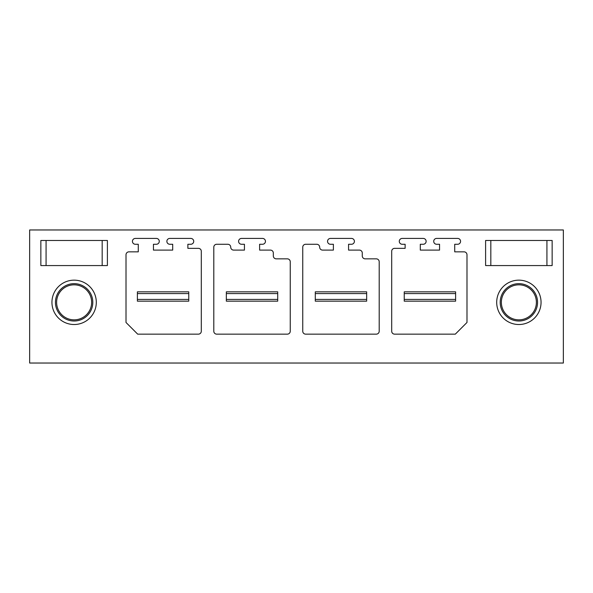 <?xml version="1.0" encoding="UTF-8"?>
<svg xmlns="http://www.w3.org/2000/svg" width="593" height="593" viewBox="0 0 593 593"><rect width="100%" height="100%" fill="white"/><g stroke="black" fill="none" stroke-linecap="round" stroke-linejoin="round"><path stroke-width="0.89" d="M29.65 229.965L563.35 229.965L563.35 363.035L29.65 363.035L29.65 229.965M40.858 229.965L107.392 229.965M552.142 229.965L485.608 229.965M552.142 240.469L552.142 265.568L485.608 265.568L485.608 240.469L552.142 240.469L552.142 265.568L539.304 265.568M541.053 302.334A22.178 22.178 0 0 0 518.875 280.155A22.178 22.178 0 0 0 496.697 302.334A22.178 22.178 0 0 0 518.875 324.519A22.178 22.178 0 0 0 541.053 302.334M94.554 265.568L107.392 265.568L107.392 240.469L107.392 265.568L40.858 265.568L40.858 240.469L107.392 240.469M51.947 302.334A22.178 22.178 0 0 0 74.125 324.519A22.178 22.178 0 0 0 96.303 302.334A22.178 22.178 0 0 0 74.125 280.155A22.178 22.178 0 0 0 51.947 302.334M319.671 247.229A2.921 2.921 0 0 0 322.592 250.098L333.385 250.098L333.385 244.264L330.471 244.264A2.921 2.921 0 0 1 327.551 241.344A2.921 2.921 0 0 1 330.471 238.423L351.479 238.423A2.921 2.921 0 0 1 354.399 241.344A2.921 2.921 0 0 1 351.479 244.264L348.565 244.264L348.565 250.098L359.358 250.098A2.921 2.921 0 0 1 362.279 253.018L362.279 255.931A2.921 2.921 0 0 0 365.199 258.852L376.288 258.852A2.921 2.921 0 0 1 379.201 261.772L379.201 331.228A2.921 2.921 0 0 1 376.288 334.148L305.662 334.148A2.921 2.921 0 0 1 302.749 331.228L302.749 247.185A2.921 2.921 0 0 1 305.662 244.264L316.751 244.264A2.921 2.921 0 0 1 319.671 247.229M391.699 331.228A2.921 2.921 0 0 0 394.612 334.148L455.313 334.148L466.987 322.473L466.987 254.768A2.921 2.921 0 0 0 464.067 251.847L454.727 251.847L454.727 244.264L457.648 244.264A2.921 2.921 0 0 0 460.568 241.344A2.921 2.921 0 0 0 457.648 238.423L436.641 238.423A2.921 2.921 0 0 0 433.72 241.344A2.921 2.921 0 0 0 436.641 244.264L439.554 244.264L439.554 250.098L420.296 250.098L420.296 244.264L423.209 244.264A2.921 2.921 0 0 0 426.13 241.344A2.921 2.921 0 0 0 423.209 238.423L402.202 238.423A2.921 2.921 0 0 0 399.282 241.344A2.921 2.921 0 0 0 402.202 244.264L405.123 244.264L405.123 248.348L394.612 248.348A2.921 2.921 0 0 0 391.699 251.269L391.699 331.228M128.933 251.847L138.273 251.847L138.273 244.264L135.352 244.264A2.921 2.921 0 0 1 132.432 241.344A2.921 2.921 0 0 1 135.352 238.423L156.359 238.423A2.921 2.921 0 0 1 159.28 241.344A2.921 2.921 0 0 1 156.359 244.264L153.446 244.264L153.446 250.098L172.704 250.098L172.704 244.264L169.791 244.264A2.921 2.921 0 0 1 166.87 241.344A2.921 2.921 0 0 1 169.791 238.423L190.798 238.423A2.921 2.921 0 0 1 193.718 241.344A2.921 2.921 0 0 1 190.798 244.264L187.877 244.264L187.877 248.348L198.388 248.348A2.921 2.921 0 0 1 201.301 251.269L201.301 331.228A2.921 2.921 0 0 1 198.388 334.148L137.687 334.148L126.012 322.473L126.012 254.768A2.921 2.921 0 0 1 128.933 251.847M227.801 244.264L216.712 244.264A2.921 2.921 0 0 0 213.799 247.185L213.799 331.228A2.921 2.921 0 0 0 216.712 334.148L287.338 334.148A2.921 2.921 0 0 0 290.251 331.228L290.251 261.772A2.921 2.921 0 0 0 287.338 258.852L276.249 258.852A2.921 2.921 0 0 1 273.329 255.931L273.329 253.018A2.921 2.921 0 0 0 270.408 250.098L259.615 250.098L259.615 244.264L262.529 244.264A2.921 2.921 0 0 0 265.449 241.344A2.921 2.921 0 0 0 262.529 238.423L241.521 238.423A2.921 2.921 0 0 0 238.601 241.344A2.921 2.921 0 0 0 241.521 244.264L244.435 244.264L244.435 250.098L233.642 250.098A2.921 2.921 0 0 1 230.721 247.229A2.921 2.921 0 0 0 227.801 244.264M351.479 244.264L348.565 244.264M333.385 244.264L330.471 244.264M53.696 265.568L40.858 265.568L40.858 240.469M55.445 302.334A18.679 18.679 0 0 0 74.125 321.013A18.679 18.679 0 0 0 92.805 302.334A18.679 18.679 0 0 0 74.125 283.662A18.679 18.679 0 0 0 55.445 302.334M498.446 265.568L485.608 265.568L485.608 240.469M537.554 302.334A18.679 18.679 0 0 1 518.875 321.013A18.679 18.679 0 0 1 500.195 302.334A18.679 18.679 0 0 1 518.875 283.662A18.679 18.679 0 0 1 537.554 302.334M56.617 302.334A17.508 17.508 0 0 0 74.125 319.849A17.508 17.508 0 0 0 91.633 302.334A17.508 17.508 0 0 0 74.125 284.825A17.508 17.508 0 0 0 56.617 302.334M536.383 302.334A17.508 17.508 0 0 1 518.875 319.849A17.508 17.508 0 0 1 501.367 302.334A17.508 17.508 0 0 1 518.875 284.825A17.508 17.508 0 0 1 536.383 302.334M137.391 299.421L188.759 299.421L188.759 301.17L137.391 301.17L137.391 291.83L188.759 291.83L188.759 293.579L137.391 293.579M188.759 299.421L188.759 293.579M226.341 299.421L277.709 299.421L277.709 301.17L226.341 301.17L226.341 291.83L277.709 291.83L277.709 293.579L226.341 293.579M277.709 299.421L277.709 293.579M315.291 299.421L366.659 299.421L366.659 301.17L315.291 301.17L315.291 291.83L366.659 291.83L366.659 293.579L315.291 293.579M366.659 299.421L366.659 293.579M404.241 299.421L455.609 299.421L455.609 301.17L404.241 301.17L404.241 291.83L455.609 291.83L455.609 293.579L404.241 293.579M455.609 299.421L455.609 293.579M102.174 265.568L102.174 240.469M46.076 265.568L46.076 240.469M490.826 240.469L490.826 265.568M546.924 240.469L546.924 265.568"/></g></svg>
